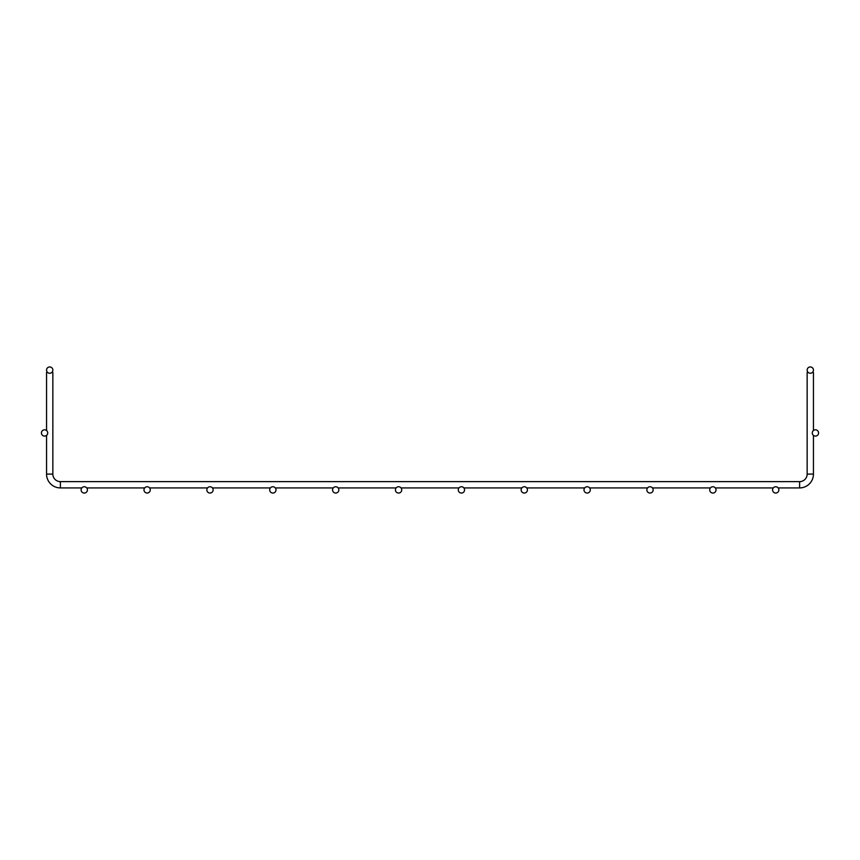 <?xml version="1.0" encoding="UTF-8"?>
<svg xmlns="http://www.w3.org/2000/svg" width="860" height="860" viewBox="0 0 860 860"><rect width="100%" height="100%" fill="white"/><g stroke="black" fill="none" stroke-linecap="round" stroke-linejoin="round"><path stroke-width="1.29" d="M46.558 430.516L46.558 372.488L47.655 372.488M51.74 372.488L52.847 372.488L52.847 474.086L46.558 474.086A13.824 13.824 0 0 0 60.383 487.921L81.84 487.921L60.383 487.921A13.824 13.824 0 0 1 46.558 474.086A13.824 13.824 0 0 0 60.383 487.921A13.824 13.824 0 0 1 46.558 474.086A13.824 13.824 0 0 0 60.383 487.921A13.824 13.824 0 0 1 46.558 474.086A13.824 13.824 0 0 0 60.383 487.921A13.824 13.824 0 0 1 46.558 474.086A13.824 13.824 0 0 0 60.383 487.921A13.824 13.824 0 0 1 46.558 474.086A13.824 13.824 0 0 0 60.383 487.921A13.824 13.824 0 0 1 46.558 474.086A13.824 13.824 0 0 0 60.383 487.921A13.824 13.824 0 0 1 46.558 474.086A13.824 13.824 0 0 0 60.383 487.921A13.824 13.824 0 0 1 46.558 474.086A13.824 13.824 0 0 0 60.383 487.921A13.824 13.824 0 0 1 46.558 474.086A13.824 13.824 0 0 0 60.383 487.921A13.824 13.824 0 0 1 46.558 474.086A13.824 13.824 0 0 0 60.383 487.921L60.383 481.632A7.546 7.546 0 0 1 52.847 474.086A7.546 7.546 0 0 0 60.383 481.632A7.546 7.546 0 0 1 52.847 474.086A7.546 7.546 0 0 0 60.383 481.632A7.546 7.546 0 0 1 52.847 474.086A7.546 7.546 0 0 0 60.383 481.632L799.617 481.632L799.617 487.921A13.824 13.824 0 0 0 813.442 474.086L813.442 435.396L813.442 474.086A13.824 13.824 0 0 1 799.617 487.921A13.824 13.824 0 0 0 813.442 474.086A13.824 13.824 0 0 1 799.617 487.921A13.824 13.824 0 0 0 813.442 474.086A13.824 13.824 0 0 1 799.617 487.921L778.16 487.921L799.617 487.921M807.153 372.488L807.153 474.086L807.153 372.488L808.26 372.488M812.345 372.488L813.442 372.488L813.442 430.516L813.442 372.488M46.558 435.396L46.558 474.086M86.709 487.921L144.695 487.921L86.709 487.921M149.565 487.921L207.55 487.921L149.565 487.921M212.431 487.921L270.416 487.921L212.431 487.921M275.286 487.921L333.271 487.921L275.286 487.921M338.152 487.921L396.137 487.921L338.152 487.921M401.007 487.921L458.993 487.921L401.007 487.921M463.862 487.921L521.848 487.921L463.862 487.921M526.729 487.921L584.714 487.921L526.729 487.921M589.584 487.921L647.569 487.921L589.584 487.921M652.45 487.921L710.435 487.921L652.45 487.921M715.305 487.921L773.29 487.921L715.305 487.921M813.442 474.086L807.153 474.086A7.546 7.546 0 0 1 799.617 481.632A7.546 7.546 0 0 0 807.153 474.086A7.546 7.546 0 0 1 799.617 481.632A7.546 7.546 0 0 0 807.153 474.086A7.546 7.546 0 0 1 799.617 481.632A7.546 7.546 0 0 0 807.153 474.086A7.546 7.546 0 0 1 799.617 481.632A7.546 7.546 0 0 0 807.153 474.086A7.546 7.546 0 0 1 799.617 481.632A7.546 7.546 0 0 0 807.153 474.086A7.546 7.546 0 0 1 799.617 481.632A7.546 7.546 0 0 0 807.153 474.086A7.546 7.546 0 0 1 799.617 481.632A7.546 7.546 0 0 0 807.153 474.086A7.546 7.546 0 0 1 799.617 481.632A7.546 7.546 0 0 0 807.153 474.086A7.546 7.546 0 0 1 799.617 481.632A7.546 7.546 0 0 0 807.153 474.086A7.546 7.546 0 0 1 799.617 481.632A7.546 7.546 0 0 0 807.153 474.086A7.546 7.546 0 0 1 799.617 481.632M52.847 370.09A3.139 3.139 0 0 0 48.128 367.37A3.139 3.139 0 0 0 48.128 372.821A3.139 3.139 0 0 0 52.847 370.09M87.419 489.91A3.139 3.139 0 0 0 82.7 487.179A3.139 3.139 0 0 0 82.7 492.629A3.139 3.139 0 0 0 87.419 489.91M807.153 370.09A3.139 3.139 0 0 1 811.872 367.37A3.139 3.139 0 0 1 811.872 372.821A3.139 3.139 0 0 1 807.153 370.09M47.719 432.956A3.139 3.139 0 0 0 43 430.237A3.139 3.139 0 0 0 43 435.676A3.139 3.139 0 0 0 47.719 432.956M812.281 432.956A3.139 3.139 0 0 1 817 430.237A3.139 3.139 0 0 1 817 435.676A3.139 3.139 0 0 1 812.281 432.956M150.274 489.91A3.139 3.139 0 0 0 145.566 487.179A3.139 3.139 0 0 0 145.566 492.629A3.139 3.139 0 0 0 150.274 489.91M213.129 489.91A3.139 3.139 0 0 0 208.421 487.179A3.139 3.139 0 0 0 208.421 492.629A3.139 3.139 0 0 0 213.129 489.91M275.995 489.91A3.139 3.139 0 0 0 271.276 487.179A3.139 3.139 0 0 0 271.276 492.629A3.139 3.139 0 0 0 275.995 489.91M338.851 489.91A3.139 3.139 0 0 0 334.142 487.179A3.139 3.139 0 0 0 334.142 492.629A3.139 3.139 0 0 0 338.851 489.91M401.717 489.91A3.139 3.139 0 0 0 396.998 487.179A3.139 3.139 0 0 0 396.998 492.629A3.139 3.139 0 0 0 401.717 489.91M464.572 489.91A3.139 3.139 0 0 0 459.863 487.179A3.139 3.139 0 0 0 459.863 492.629A3.139 3.139 0 0 0 464.572 489.91M527.427 489.91A3.139 3.139 0 0 0 522.719 487.179A3.139 3.139 0 0 0 522.719 492.629A3.139 3.139 0 0 0 527.427 489.91M590.293 489.91A3.139 3.139 0 0 0 585.574 487.179A3.139 3.139 0 0 0 585.574 492.629A3.139 3.139 0 0 0 590.293 489.91M653.149 489.91A3.139 3.139 0 0 0 648.44 487.179A3.139 3.139 0 0 0 648.44 492.629A3.139 3.139 0 0 0 653.149 489.91M716.014 489.91A3.139 3.139 0 0 0 711.295 487.179A3.139 3.139 0 0 0 711.295 492.629A3.139 3.139 0 0 0 716.014 489.91M778.87 489.91A3.139 3.139 0 0 0 774.161 487.179A3.139 3.139 0 0 0 774.161 492.629A3.139 3.139 0 0 0 778.87 489.91"/></g></svg>
